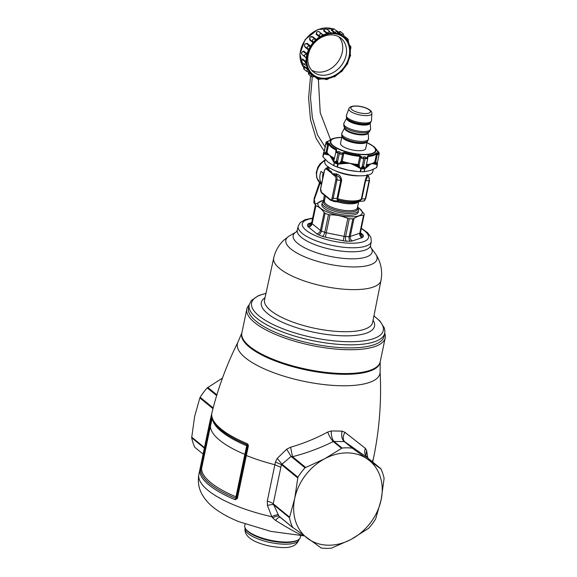 <?xml version="1.0" encoding="UTF-8"?>
<svg xmlns="http://www.w3.org/2000/svg" width="577" height="577" viewBox="0 0 577 577"><rect width="100%" height="100%" fill="white"/><g stroke="black" fill="none" stroke-linecap="round" stroke-linejoin="round"><path stroke-width="0.87" d="M373.939 315.9L379.926 321.007L384.433 328.147L384.917 331.84L384.094 336.304A69.254 21.976 -168.2 0 1 278.561 333.708A69.254 21.976 -168.2 0 1 248.377 309.027A69.254 21.976 -168.2 0 1 248.514 307.981L249.149 304.923A69.254 21.976 11.8 0 0 249.012 305.976A69.254 21.976 11.8 0 0 279.203 330.65A69.254 21.976 11.8 0 0 384.729 333.246A70.675 22.424 -168.2 0 1 385.349 336.838A70.675 22.424 -168.2 0 1 385.205 337.913A70.675 22.424 -168.2 0 1 277.515 335.266A70.675 22.424 -168.2 0 1 246.704 310.08A70.675 22.424 -168.2 0 1 246.848 309.005A70.675 22.424 -168.2 0 1 249.149 304.916L251.32 300.538L258.583 295.575L265.99 293.347M212.567 419.573A82.453 26.16 11.8 0 0 246.704 445.74L247.172 444.795A83.038 26.347 11.8 0 1 215.949 425.09C213.137 421.744 211.716 418.397 211.68 415.043L211.68 415.043A1.774 1.681 0.4 0 1 211.723 414.675L211.297 415.894L211.889 416.471L209.819 425.718A1.774 0.563 -168.2 0 1 210.41 426.259L201.553 468.675L200.825 468.755L200.681 469.599L201.553 468.675A82.569 26.203 -168.2 0 0 235.971 496.819L235.899 498.391L236.57 497.98L245.564 454.943A1.774 0.563 11.8 0 0 244.836 454.395L235.971 496.819L237.349 498.542L246.343 455.505L245.564 454.943L247.576 445.646L247.115 443.612L248.088 444.478L247.504 445.062M203.111 454.106L194.824 447.334A54.159 43.838 129.3 0 1 191.679 437.792L194.615 416.58L199.837 397.914L212.985 408.66M216.649 395.584L207.244 387.888A54.159 43.838 129.3 0 0 200.147 397.279L199.837 397.914M207.244 387.888L222.47 378.072M352.338 448.192A54.159 43.838 -50.7 0 0 342.103 448.048L324.685 458.765A49.723 40.246 129.3 0 1 325.68 458.239A49.723 40.246 -50.7 0 1 367.902 459.393A49.723 40.246 129.3 0 1 381.166 499.682A49.723 40.246 -50.7 0 1 351.205 539.336L368.544 528.373A54.159 43.838 -50.7 0 0 375.641 518.983L381.166 499.682L384.102 478.47A54.159 43.838 -50.7 0 0 380.957 468.928L352.338 448.192L344.267 441.593L334.025 441.448C332.121 439.256 331.205 435.765 331.285 430.961L327.657 432.072C315.987 438.39 303.625 443.439 290.584 447.218L286.69 449.209L277.22 458.398L275.424 462.062L274.876 464.723L280.848 467.32L281.403 464.593L275.424 462.062M324.685 458.765L305.017 467.817A54.159 43.838 -50.7 0 0 297.92 477.215L294.717 498.42L289.452 517.72A54.159 43.838 -50.7 0 0 292.597 527.263L321.216 547.999A54.159 43.838 -50.7 0 0 331.458 548.15L350.203 539.863A49.723 40.246 -50.7 0 1 307.981 538.702A49.723 40.246 -50.7 0 1 294.717 498.42A49.723 40.246 129.3 0 1 324.685 458.765M292.95 527.71L278.929 516.09L273.224 503.786L280.848 467.32M380.669 468.538L367.462 457.741L365.832 455.491L366.583 450.385L365.335 448.315L344.945 432.324L342.031 431.12L331.285 430.961M367.837 458.051L366.583 450.385M344.945 432.324C342.695 436.443 342.623 439.573 344.707 441.722L367.52 457.792C364.772 455.368 364.044 452.209 365.335 448.315M352.936 448.444L344.267 441.593C341.909 439.4 341.158 435.909 342.031 431.12M342.103 448.048L334.025 441.448L333.261 441.556C331.212 439.407 329.344 436.248 327.657 432.072M341.49 448.279L333.261 441.556C320.423 447.968 306.841 453.017 292.517 456.695L290.584 447.218M305.622 467.406L292.517 456.695L291.096 456.443L286.69 449.209M305.017 467.817L291.096 456.443L281.973 464.175L277.22 458.398M297.92 477.215L281.973 464.175L281.403 464.593L297.689 477.907M248.088 444.478L248.355 446.194L246.704 445.74L244.836 454.395A82.569 26.203 11.8 0 1 210.41 426.259L212.163 418.383M351.205 539.336A49.723 40.246 -50.7 0 1 350.203 539.856L351.205 539.336M292.892 527.659L280.09 517.194C279.391 516.754 277.854 517.814 275.496 520.367L272.618 517.814C275.633 516.365 277.732 515.795 278.929 516.09L293.015 527.753M380.957 468.928L367.52 457.792M289.452 517.72L273.548 504.716C272.315 504.464 270.281 504.702 267.44 505.423L267.259 501.182L274.876 464.723A83.816 26.592 11.8 0 1 246.343 455.505L248.355 446.194M278.164 514.785C276.982 514.597 274.861 515.247 271.803 516.711L267.44 505.423M304.072 535.86L270.721 531.367L238.828 521.651C229.394 517.857 221.337 513.443 214.658 508.409C209.761 504.803 205.722 500.403 202.541 495.196C198.791 489.015 197.572 482.062 198.885 474.337L209.372 424.124A83.816 26.592 11.8 0 0 209.22 425.155L209.819 425.718L200.825 468.755A1.774 0.563 -168.2 0 1 200.233 468.199L199.808 470.738L200.681 469.599A83.196 26.398 -168.2 0 0 235.899 498.391A1.774 0.865 -67.5 0 0 235.286 499.747L237.349 498.542M272.618 517.814L271.803 516.711A83.816 26.592 11.8 0 1 235.25 505.474A83.816 26.592 11.8 0 1 198.885 474.337M303.213 535.24L301.785 535.225C295.756 532.463 286.993 527.515 275.496 520.367M304.404 535.716L301.785 535.225M245.095 524.053L244.756 525.676A28.41 9.016 11.8 0 0 244.698 526.109A28.41 9.016 11.8 0 0 245.744 528.965A28.41 9.016 11.8 0 0 257.082 536.228A28.41 9.016 11.8 0 0 298.158 539.913A28.41 9.016 11.8 0 0 300.379 537.295L300.718 535.672M245.744 528.965L246.408 529.866A27.523 8.734 11.8 0 0 270.613 540.858A27.523 8.734 11.8 0 0 297.184 540.476L298.158 539.913M357.56 207.165A22.64 7.184 -168.2 0 1 358.973 208.102L364.181 213.822A24.861 7.89 -168.2 0 1 364.202 214.298A24.861 7.89 -168.2 0 1 364.152 214.673A24.861 7.89 -168.2 0 1 364.015 215.113L363.532 215.336C360.603 215.149 357.415 216.209 353.968 218.517L352.857 218.827A24.861 7.89 -168.2 0 1 349.301 218.777L347.837 218.423C342.147 215.986 336.196 214.788 329.994 214.839L328.486 214.594A24.861 7.89 -168.2 0 1 326.265 213.742A24.861 7.89 -168.2 0 1 325.103 213.252L324.151 212.531C321.649 209.025 318.893 206.768 315.871 205.758L315.446 205.362A24.861 7.89 -168.2 0 1 315.431 204.885A24.861 7.89 -168.2 0 1 315.482 204.51A24.861 7.89 -168.2 0 1 315.612 204.07L322.694 200.587M358.973 208.102A22.64 7.184 -168.2 0 1 355.475 216.555A22.64 7.184 -168.2 0 1 327.729 212.185A22.64 7.184 -168.2 0 1 322.853 200.551A22.64 7.184 -168.2 0 1 324.534 200.262M322.262 202.873L321.901 204.604A18.558 5.885 11.8 0 0 339.73 214.341A18.558 5.885 11.8 0 0 358.23 212.199L358.591 210.468A18.558 5.885 -168.2 0 1 355.562 212.834A18.558 5.885 -168.2 0 1 340.091 212.61A18.558 5.885 -168.2 0 1 322.262 202.873A18.558 5.885 -168.2 0 1 323.711 201.164L324.425 200.753M328.739 167.474L327.368 168.405L328.739 167.474L329.316 171.52L327.13 168.21L327.722 167.835M320.747 188.383L320.689 188.672A2.741 1.356 -89.2 0 0 321.403 192.235A0.887 0.721 129.3 0 0 321.613 192.934L330.491 200.19A0.887 0.721 -50.7 0 0 330.816 200.327A3.621 1.789 -89.2 0 0 331.378 200.58A3.621 1.789 -89.2 0 0 333.167 198.308L336.954 180.175A3.621 1.789 -89.2 0 0 336.009 175.466A0.887 0.721 129.3 0 0 335.136 176.281A2.741 1.356 -89.2 0 1 335.85 179.836L340.798 180.37C340.423 177.882 338.901 176.245 336.254 175.451L337.083 174.095L336.636 173.929L335.771 175.271L332.006 173.41C331.212 171.795 330.376 171.109 329.489 171.355L332.013 173.547M329.373 171.304L326.257 169.018A2.741 1.356 -89.2 0 0 324.476 170.54L324.548 170.251M332.006 173.41L332.164 173.439C331.299 171.138 330.376 170.381 329.395 171.174L329.489 171.355M336.636 173.929L332.063 173.706M367.059 174.535L367.946 175.913L365.609 180.731L361.822 198.863A1.241 0.397 11.8 0 0 361.325 198.978L360.481 200.205A19.012 6.03 -168.2 0 1 360.012 200.515A19.012 6.03 -168.2 0 1 358.396 201.193A19.012 6.03 11.8 0 1 337.942 199.88L338.245 201.012L337.733 200.911L337.235 200.017L337.942 199.88L337.819 198.632L336.99 198.603L337.79 198.776A19.531 6.196 11.8 0 0 359.067 200.197A19.531 6.196 -168.2 0 0 361.296 199.123L361.801 198.971L360.625 200.356L358.598 201.308L358.036 202.202L358.93 201.222M337.235 200.017L336.99 198.603M368.501 176.072L367.419 175.192L368.176 175.935A0.887 0.721 -50.7 0 1 368.501 176.072L369.518 180.5L369.121 180.644A3.621 1.789 -89.2 0 0 368.176 175.935L367.217 175.235M335.85 179.836L332.056 197.969L333.167 198.308L337.011 198.502L340.798 180.37L341.613 180.5C341.396 177.276 339.882 175.134 337.083 174.095M357.452 207.655L357.942 208.319A18.558 5.885 -168.2 0 1 358.591 210.468M337.733 200.911L337.264 201.034L337.66 201.907L338.245 201.012A17.389 5.518 11.8 0 0 356.759 202.159A17.389 5.518 11.8 0 0 358.238 201.539L360.625 200.356M321.403 192.235L330.282 199.491A0.887 0.721 -50.7 0 0 330.491 200.19L337.264 201.034M366.922 175.293L365.111 180.846L361.325 198.978M365.111 180.846A1.241 0.397 11.8 0 1 365.609 180.731L369.121 180.644L365.335 198.776L365.731 198.632L363.719 201.048A3.621 1.789 -89.2 0 0 365.335 198.776L361.801 198.971M358.944 201.351L359.384 201.423L358.663 201.849M333.679 200.637L333.946 201.553L337.66 201.907A16.87 5.352 11.8 0 0 356.096 203.154A16.87 5.352 11.8 0 0 358.036 202.202L358.656 201.878M326.524 196.945L328.919 198.906M332.006 200.652L333.946 201.553M358.649 201.914L357.408 207.871A16.87 5.352 11.8 0 1 354.653 210.028A16.87 5.352 11.8 0 1 335.569 208.593A16.87 5.352 11.8 0 1 324.382 200.976L325.414 196.036M323.755 173.367L323.481 173.367A14.649 11.857 -50.7 0 1 323.985 172.278M327.101 167.893A14.649 11.857 -50.7 0 1 328.14 166.904M321.605 183.659A14.649 11.857 -50.7 0 1 321.057 171.383L323.481 173.367M322.716 178.351A11.54 9.34 -50.7 0 1 323.17 173.114M320.141 183.053L314.314 199.447L314.112 198.531C313.967 204.078 313.022 200.854 315.706 205.441M324.317 195.141L323.582 200.414M321.439 184.467L319.752 182.7M334.653 161.762L335.179 161.675L335.237 162.404L337.668 161.344L336.441 160.86L337.3 163.219A27.263 8.648 -168.2 0 1 335.237 162.404L334.566 162.288L334.653 161.762L334.566 162.288A0.887 0.454 113.3 0 0 334.379 162.779L333.78 165.657A27.523 8.734 -168.2 0 0 337.083 166.969L348.652 170.258A24.861 7.89 11.8 0 0 357.769 171.513L348.652 170.258A24.861 7.89 -168.2 0 1 338.612 167.51L337.458 167.099L338.064 164.193L338.959 164.027L337.963 163.673L338.266 163.277L337.812 162.714L337.3 163.219L337.689 164.084L338.064 164.193L338.129 163.14M376.55 167.669L377.156 164.762A0.887 0.793 117.5 0 0 377.221 164.25L377.156 163.846L376.781 164.582L377.235 164.171A0.887 0.844 20.4 0 1 377.286 164.669L376.55 167.669L370.268 170.576L364.073 171.737A27.523 8.734 11.8 0 1 360.603 171.686L358.526 171.564M376.687 167.546A27.523 8.734 11.8 0 0 376.803 167.142L377.401 164.265A27.523 8.734 -168.2 0 1 377.286 164.669L374.105 163.926L374.069 163.233L371.711 163.637L374.105 163.926M376.276 152.818L376.55 153.648A24.861 7.89 -168.2 0 1 368.011 156.49A0.887 0.57 -94.3 0 0 367.888 155.61A24.414 7.746 11.8 0 0 376.276 152.818L377.935 153.554L377.286 154.434L376.55 153.648L374.855 161.769L375.764 161.719L374.978 162.418A0.887 0.829 39.7 0 1 374.855 161.769A24.861 7.89 -168.2 0 1 371.711 163.637L368.66 165.029A25.121 7.97 -168.2 0 1 366.352 165.289L366.489 166.602L371.711 163.637A24.861 7.89 -168.2 0 1 366.467 164.596M364.347 171.73L364.823 167.82L364.808 168.383L365.465 168.34L364.678 168.859L364.073 171.737M364.823 167.82L363.532 166.299L362.248 166.284L361.613 167.496L361.887 168.159L360.82 168.765L360.214 171.672M360.603 171.686L361.209 168.809A27.523 8.734 -168.2 0 0 364.678 168.859A0.887 0.49 89 0 0 364.693 168.34L362.702 166.825L363.532 166.299L365.227 158.199L366.02 157.478C364.801 156.504 363.928 156.497 363.402 157.434L361.765 157.023L360.675 157.55L359.154 164.834L358.072 165.166L358.122 164.488L359.154 164.834L359.377 166.017L358.497 166.479L358.072 165.166A25.121 7.97 -168.2 0 1 355.035 164.834L354.783 165.476L350.102 163.32L344.938 163.5L344.945 162.801A25.121 7.97 -168.2 0 1 341.981 161.935L341.13 161.214L342.651 153.929L343.892 153.172L342.197 161.293L341.13 161.214L338.959 164.027L338.266 163.277M337.083 166.969L337.689 164.084A27.523 8.734 -168.2 0 1 334.379 162.779L333.52 165.541L328.061 162.094L322.961 156.908L323.964 153.028L324.022 153.987L329.51 155.163L327.282 153.835L326.986 154.463M324.26 152.624L323.719 153.424A0.887 0.837 174.8 0 0 323.473 153.857A27.523 8.734 -168.2 0 1 323.466 153.424A27.523 8.734 -168.2 0 1 323.517 153.006L322.918 155.884A27.523 8.734 11.8 0 0 322.86 156.302A27.523 8.734 11.8 0 0 322.868 156.735L322.961 156.908M377.041 162.815L377.452 163.406L377.344 162.404L377.351 163.262M377.235 164.171L377.134 163.291M377.329 163.017A27.263 8.648 11.8 0 1 377.322 163.212A27.263 8.648 -168.2 0 1 377.228 163.803L377.185 163.688M377.394 162.916L377.344 162.389M376.262 162.743L376.781 164.582L375.815 163.493L374.069 163.233A25.121 7.97 -168.2 0 0 374.978 162.418L375.815 163.493L376.262 162.743L375.764 161.719L377.286 154.434L379.067 154.694L378.562 153.367L379.248 153.287L376.882 150.193C375.526 148.08 374.35 146.782 373.362 146.313A24.414 7.746 11.8 0 1 376.651 149.897L378.195 151.556L377.618 151.917L378.195 151.556C379.111 152.443 379.248 152.717 378.599 152.386L378.476 153.331C379.067 154.102 378.887 154.174 377.935 153.554M361.613 167.496L360.82 168.765L360.062 168.26L360.993 167.842L361.115 168.325L360.062 168.26L359.377 166.017M340.473 162.224L341.101 162.988L350.102 163.32A24.861 7.89 -168.2 0 1 342.197 161.293L341.101 162.988L338.959 164.027L344.938 163.5M354.783 165.476L360.062 168.26L358.497 166.479L355.035 164.834L350.102 163.32A24.861 7.89 -168.2 0 0 358.122 164.488L359.817 156.367A24.861 7.89 -168.2 0 1 343.892 153.172L344.202 152.35L341.858 153.02L342.651 153.929C341.079 154.586 339.983 154.355 339.363 153.244L338.136 152.761C336.066 152.804 335.36 152.314 336.03 151.304L336.081 150.078L335.807 151.419M366.489 166.602L365.465 168.34L366.121 166.118L366.489 166.602M334.047 159.678L333.809 161.986L333.484 159.973L334.09 158.812A25.121 7.97 -168.2 0 1 331.963 157.658L333.953 160.053L336.276 150.72M331.544 158.192L329.51 155.163L331.963 157.658L331.544 158.192L334.126 162.635A0.887 0.548 154.5 0 1 334.444 162.281L333.809 161.986L334.48 161.776M364.375 167.532L364.044 168.188A27.263 8.648 -168.2 0 1 361.887 168.159L362.702 166.825A0.887 0.469 -166.3 0 1 362.248 166.284L363.936 158.177L365.227 158.199C367.123 159.036 367.924 158.855 367.621 157.651L368.011 156.49L367.78 157.6M366.121 166.118L367.794 158.242M364.967 167.9L365.465 168.34L368.833 165.678M341.858 153.02L340.17 152.775L339.363 153.244L337.668 161.344L337.812 162.714M334.386 158.199L334.09 158.812L334.509 158.588M335.179 161.675L336.441 160.86L338.136 152.761L337.675 151.787C339.168 151.362 339.997 151.686 340.17 152.775M324.144 152.645L323.834 153.078A27.263 8.648 -168.2 0 1 323.841 152.891A27.263 8.648 11.8 0 1 323.935 152.299L324.274 151.643L323.877 152.162A0.887 0.887 0 0 0 323.668 152.487L323.517 153.006A27.523 8.734 -168.2 0 1 323.639 152.602A0.887 0.844 20.4 0 1 323.885 152.169L324.115 152.27M323.719 153.424L323.704 153.504A0.887 0.772 86.5 0 0 323.574 154.001L322.868 156.735M334.343 158.177A24.861 7.89 -168.2 0 1 329.51 155.163A24.861 7.89 -168.2 0 1 327 152.162A0.887 0.822 157.2 0 1 326.625 152.71L325.421 153.374L327.282 153.835A25.121 7.97 -168.2 0 1 326.625 152.71L326.149 151.758L327.671 144.474L325.854 143.976L327.253 142.844M325.277 152.508L325.421 153.374L324.022 153.987L326.149 151.758L327 152.162L328.695 144.041L327.671 144.474L327.39 143.399C326.351 143.615 326.185 143.478 326.899 142.973L326.741 143.435L326.034 142.577C325.774 142.31 326.322 141.913 327.671 141.372L329.287 140.68A0.887 0.829 39.7 0 1 329.655 140.463L327.649 141.408L327.996 141.949L327.649 141.408L326.798 142.973M361.765 157.023L359.839 155.494L360.675 157.55C361.923 158.769 363.012 158.978 363.936 158.177L363.402 157.434M365.746 148.368A12.874 4.082 -168.2 0 1 365.717 148.563A12.874 4.082 -168.2 0 1 352.583 149.991A12.874 4.082 -168.2 0 1 340.488 143.493A12.874 4.082 -168.2 0 1 340.509 143.298L341.973 136.302A12.874 4.082 -168.2 0 0 353.78 142.743A12.874 4.082 -168.2 0 0 367.152 141.589M367.888 155.61L367.26 157.103L367.621 157.651L367.26 157.103C367.354 157.954 366.943 158.076 366.02 157.478M337.675 151.787C336.593 151.982 336.24 151.701 336.622 150.95L336.03 151.304M336.622 150.95L336.535 149.313L336.081 150.078A24.861 7.89 -168.2 0 1 328.695 144.041A0.887 0.822 -22.8 0 1 329.279 143.385L327.39 143.399M378.599 152.386C377.603 151.859 377.56 152.177 378.476 153.331M327.022 142.029C328.104 141.964 328.068 142.281 326.899 142.973L326.741 143.435M338.901 36.841A21.753 17.606 -50.7 0 1 338.079 61.703A21.753 17.606 -50.7 0 1 311.63 70.192M312.453 45.331A21.753 17.606 -50.7 0 1 331.184 34.872A21.753 17.606 -50.7 0 1 340.935 38.226A21.753 17.606 -50.7 0 1 341.873 64.804A21.753 17.606 -50.7 0 1 323.149 75.262A21.753 17.606 -50.7 0 1 313.398 71.909A21.753 17.606 -50.7 0 1 312.453 45.331M316.549 33.271L316.117 34.238L319.507 37.007A24.861 20.123 -50.7 0 1 323.264 34.959A24.861 20.123 -50.7 0 1 326.993 33.625A24.861 20.123 -50.7 0 1 330.946 32.925A24.861 20.123 -50.7 0 1 334.631 32.939A24.861 20.123 -50.7 0 1 338.295 33.668A24.861 20.123 -50.7 0 1 341.49 35.017A24.861 20.123 -50.7 0 1 344.433 37.094A24.861 20.123 -50.7 0 1 346.748 39.618A24.861 20.123 -50.7 0 1 348.609 42.785A24.861 20.123 -50.7 0 1 349.777 46.189A24.861 20.123 -50.7 0 1 350.326 50.069A24.861 20.123 -50.7 0 1 350.196 53.935A24.861 20.123 -50.7 0 1 349.871 55.998A24.861 20.123 -50.7 0 1 349.381 58.061A24.861 20.123 -50.7 0 1 347.967 61.919A24.861 20.123 -50.7 0 1 345.875 65.792A24.861 20.123 -50.7 0 1 345.024 67.055A24.861 20.123 -50.7 0 1 343.358 69.182A24.861 20.123 -50.7 0 1 340.242 72.334A24.861 20.123 -50.7 0 1 336.918 74.844A24.861 20.123 -50.7 0 1 333.16 76.892A24.861 20.123 -50.7 0 1 329.431 78.227A24.861 20.123 -50.7 0 1 325.478 78.926A24.861 20.123 -50.7 0 1 321.793 78.919A24.861 20.123 -50.7 0 1 318.129 78.191A24.861 20.123 -50.7 0 1 314.934 76.835A24.861 20.123 -50.7 0 1 311.991 74.765A24.861 20.123 -50.7 0 1 309.676 72.233A24.861 20.123 -50.7 0 1 307.815 69.067A24.861 20.123 -50.7 0 1 306.654 65.663A24.861 20.123 -50.7 0 1 306.098 61.782A24.861 20.123 -50.7 0 1 306.228 57.916A24.861 20.123 -50.7 0 1 306.553 55.854A24.861 20.123 -50.7 0 1 307.051 53.791A24.861 20.123 -50.7 0 1 308.457 49.932A24.861 20.123 -50.7 0 1 310.549 46.059A24.861 20.123 -50.7 0 1 311.407 44.797A24.861 20.123 -50.7 0 1 313.066 42.669A24.861 20.123 -50.7 0 1 316.182 39.517A24.861 20.123 -50.7 0 1 319.507 37.007L319.615 36.293C319.312 33.661 320.293 33.127 322.565 34.685L319.095 31.757A1.774 1.435 129.3 0 0 316.398 33.668L319.615 36.293M323.264 34.959L319.434 32.038M324.108 30.213L323.603 30.855L324.043 30.386L327.253 33.012L329.496 31.317L330.361 32.456M331.696 29.881L331.241 30.163L331.775 29.845L334.985 32.478L336.874 31.223L337.87 33.048M338.67 32.124L338.67 32.124A1.774 1.435 129.3 0 1 340.755 31.829L338.1 32.247L338.67 32.124L341.887 34.75L343.337 33.942L344.433 37.094M309.928 38.673L309.676 39.9L309.777 39.301L312.986 41.926C312.027 39.38 312.842 38.551 315.431 39.452L316.182 39.517L312.792 36.748L311.486 37.094M312.792 36.748L312.236 36.834A1.774 1.435 129.3 0 0 309.777 39.301L309.863 38.565L309.777 39.301M316.622 33.048L316.117 34.238M324.346 29.932L324.043 30.386L324.346 29.932M308.659 72.558L311.876 75.183L311.991 74.765L308.479 71.901L308.89 74.483A1.774 1.435 129.3 0 1 308.659 72.558L308.81 72.168M304.425 66.29L304.288 66.889L307.498 69.514L307.815 69.067L304.425 66.29L304.346 66.73M302.709 59.013L302.384 59.561L305.601 62.186L306.098 61.782L302.709 59.013L302.298 59.604M303.661 51.021L303.192 51.461A1.774 1.435 129.3 0 0 302.038 54.454L304.966 56.849L304.194 55.19L307.051 53.791L303.661 51.021L302.903 51.656M304.851 46.513L305.067 47.163L304.966 46.607L308.01 49.095M307.159 43.289L306.611 43.563L309.82 46.196L310.549 46.059L307.159 43.289L306.098 43.838M304.288 66.889L304.158 67.228L304.288 66.889A1.774 1.435 129.3 0 0 304.151 69.312L304.389 66.788M302.384 59.561L302.067 59.95L302.384 59.561A1.774 1.435 129.3 0 0 301.771 62.352C300.97 61.393 301.129 60.455 302.247 59.539L302.355 59.705M306.409 54.087L303.192 51.461L302.687 51.829M306.611 43.563L305.947 43.845L306.611 43.563A1.774 1.435 129.3 0 0 304.966 46.607M350.326 50.069L350.47 49.377C351.126 47.148 350.982 46.131 350.037 46.326L350.607 46.189L349.547 45.316M348.609 42.785L348.104 39.135L346.748 39.618L345.911 38.58M309.82 46.196C307.123 45.987 306.575 46.997 308.176 49.233L304.916 46.571C304.021 44.919 304.562 43.902 306.524 43.527L306.163 43.917M304.966 56.849L305.76 57.325M305.601 62.186L304.505 64.588L306.034 65.237M307.498 69.514L306.769 71.447L308.962 72.002M311.876 75.183L311.479 76.597L314.934 76.835M317.581 78.01L318.129 78.191L318.057 79.41L321.793 78.919M325.5 78.926L325.731 79.554L325.01 78.962M325.709 79.099C325.904 79.922 326.935 79.734 328.818 78.551L329.431 78.227M333.506 76.878C334.198 77.145 335.179 76.611 336.456 75.262L336.918 74.844M340.242 72.334L340.632 72.103C341.649 71.714 342.464 70.892 343.084 69.629L343.358 69.182M345.875 65.792L346.25 65.367C347.368 64.285 347.917 63.275 347.895 62.33L347.967 61.919L347.895 62.33M349.381 58.061L350.614 55.342L350.196 53.935M305.067 47.163L308.457 49.932L308.205 49.254M338.1 32.247L341.49 35.017L341.887 34.75M331.241 30.163L334.631 32.939L334.985 32.478M323.603 30.855L326.993 33.625L327.253 33.012M309.676 39.9L313.066 42.669L312.986 41.926M336.153 74.548A24.061 19.474 -50.7 0 1 333.513 75.984A24.061 19.474 -50.7 0 1 328.868 77.643A24.061 19.474 -50.7 0 1 326.092 78.14A24.061 19.474 -50.7 0 1 323.769 78.263A24.061 19.474 -50.7 0 1 321.497 78.119A24.061 19.474 -50.7 0 1 318.922 77.606A24.061 19.474 -50.7 0 1 314.941 75.926A24.061 19.474 -50.7 0 1 312.878 74.469A24.061 19.474 -50.7 0 1 309.986 71.31A24.061 19.474 -50.7 0 1 308.681 69.089A24.061 19.474 -50.7 0 1 307.231 64.848A24.061 19.474 -50.7 0 1 306.841 62.121A24.061 19.474 -50.7 0 1 307.007 57.303A24.061 19.474 -50.7 0 1 307.577 54.411A24.061 19.474 -50.7 0 1 309.337 49.593A24.061 19.474 -50.7 0 1 310.808 46.881A24.061 19.474 -50.7 0 1 311.948 45.157A24.061 19.474 -50.7 0 1 313.946 42.648A24.061 19.474 -50.7 0 1 316.131 40.44A24.061 19.474 -50.7 0 1 320.271 37.31A24.061 19.474 -50.7 0 1 322.911 35.868A24.061 19.474 -50.7 0 1 327.563 34.209A24.061 19.474 -50.7 0 1 330.332 33.718A24.061 19.474 -50.7 0 1 332.655 33.589A24.061 19.474 -50.7 0 1 334.927 33.733A24.061 19.474 -50.7 0 1 337.502 34.245A24.061 19.474 -50.7 0 1 341.483 35.925A24.061 19.474 -50.7 0 1 343.546 37.382A24.061 19.474 -50.7 0 1 346.438 40.541A24.061 19.474 -50.7 0 1 347.743 42.763A24.061 19.474 -50.7 0 1 349.193 47.004A24.061 19.474 -50.7 0 1 349.583 49.73A24.061 19.474 -50.7 0 1 349.424 54.548A24.061 19.474 -50.7 0 1 348.847 57.44A24.061 19.474 -50.7 0 1 347.087 62.258A24.061 19.474 -50.7 0 1 345.623 64.97A24.061 19.474 -50.7 0 1 344.483 66.694A24.061 19.474 -50.7 0 1 342.486 69.204A24.061 19.474 -50.7 0 1 340.293 71.411A24.061 19.474 -50.7 0 1 336.153 74.548M373.247 169.386L372.764 171.708A24.508 7.775 -168.2 0 1 347.188 174.312A24.508 7.775 -168.2 0 1 324.786 161.69L325.248 159.483M310.556 75.839L308.587 98.162L310.527 119.713L316.023 138.163L324.224 151.246M312.258 76.929L310.505 97.801L312.373 117.845L317.509 134.917L325.118 146.962M318.396 79.568L320.213 112.666L330.534 139.62M246.848 309.005L241.871 332.821A70.675 22.424 11.8 0 0 272.539 359.074A70.675 22.424 11.8 0 0 380.236 361.721L385.205 337.913M241.878 332.778A70.719 22.438 11.8 0 0 272.358 359.832A70.719 22.438 11.8 0 0 342.68 374.3A70.719 22.438 11.8 0 0 380.243 361.678M209.372 424.124C215.387 395.433 224.943 368.047 238.034 341.966L238.034 341.966A72.817 23.102 11.8 0 0 268.983 370.867A72.817 23.102 11.8 0 0 342.904 385.775A72.817 23.102 11.8 0 0 380.084 371.638L380.243 361.628M200.233 468.199L211.297 415.894M211.723 414.675A83.615 26.535 11.8 0 0 247.115 443.612M191.651 437.092L204.474 447.579M200.147 397.279L213.173 407.932M207.77 387.412L216.873 394.848M191.679 437.792L204.352 448.149M267.259 501.182A8.879 2.82 11.8 0 1 273.224 503.786L289.503 517.086M199.808 470.738A83.816 26.592 11.8 0 0 235.286 499.747M372.122 461.55A83.816 26.592 11.8 0 0 373.463 458.398C379.435 429.706 381.642 400.784 380.084 371.638M245.052 528.748A27.523 8.734 -168.2 0 1 245.11 528.33L244.958 529.462C244.879 537.966 256.577 543.202 269.293 546.015C282.341 548.164 295.193 549.665 298.994 539.589A27.523 8.734 -168.2 0 1 270.916 542.64A27.523 8.734 -168.2 0 1 245.052 528.748M373.918 316.001A67.278 21.349 11.8 0 1 383.431 329.438A67.278 21.349 -168.2 0 1 316.239 338.23A67.278 21.349 -168.2 0 1 251.449 303.956A67.278 21.349 11.8 0 1 265.968 293.448M373.067 320.257A57.837 18.349 -168.2 0 1 374.653 325.298A57.837 18.349 -168.2 0 1 316.903 332.857A57.837 18.349 -168.2 0 1 261.201 303.394A57.837 18.349 -168.2 0 1 265.038 297.689M273.714 257.998A54.808 17.389 -168.2 0 0 273.592 258.878A54.808 17.389 -168.2 0 0 325.161 286.553A54.808 17.389 -168.2 0 0 381.008 280.408L372.634 322.428A55.204 17.519 -168.2 0 1 316.384 328.623A55.204 17.519 -168.2 0 1 264.446 300.74A55.204 17.519 -168.2 0 1 264.562 299.852L273.714 257.998C275.308 251.024 278.669 245.095 283.79 240.22L288.904 236.181L296.924 231.543M381.008 280.408L381.621 275.611C381.931 267.815 379.998 260.725 375.822 254.342A46.571 14.778 -168.2 0 1 377.127 258.446A46.571 14.778 -168.2 0 1 330.621 264.533A46.571 14.778 -168.2 0 1 285.774 240.811A46.571 14.778 -168.2 0 1 288.904 236.181M370.65 247.273A40.34 12.802 -168.2 0 1 372.23 251.464A40.34 12.802 -168.2 0 1 331.941 256.736A40.34 12.802 -168.2 0 1 293.102 236.188A40.34 12.802 -168.2 0 1 296.477 231.781M312.64 218.092L305.146 219.642L300.199 222.599L298.194 226.184A37.354 11.85 -168.2 0 0 298.1 226.811A37.354 11.85 -168.2 0 0 333.304 245.694A37.354 11.85 -168.2 0 0 371.314 241.46L370.557 245.456A37.426 11.879 -168.2 0 1 332.467 249.697A37.426 11.879 -168.2 0 1 297.198 230.778A37.426 11.879 -168.2 0 1 297.285 230.144L296.398 231.853M361.238 228.622A33.798 10.725 -168.2 0 1 368.566 237.046A33.798 10.725 -168.2 0 1 334.811 241.467A33.798 10.725 -168.2 0 1 302.261 224.251A33.798 10.725 -168.2 0 1 312.568 218.452M311.609 222.643L308.789 223.587A3.549 2.957 -108.4 0 0 310.599 223.66L311.768 222.268A24.861 7.89 -168.2 0 0 311.717 222.643A24.861 7.89 -168.2 0 0 311.739 223.119L315.446 205.362M308.789 223.587A7.104 2.25 -168.2 0 0 307.757 224.338A28.41 9.016 -168.2 0 0 307.548 225.268A28.41 9.016 -168.2 0 0 307.57 225.809A7.104 2.25 -168.2 0 0 308.356 226.927L316.629 233.692A7.104 2.25 -168.2 0 0 318.605 234.832A28.41 9.016 -168.2 0 0 322.471 236.361A7.104 2.25 -168.2 0 0 325.414 237.176L343.257 240.76A7.104 2.25 -168.2 0 0 346.258 241.143A28.41 9.016 -168.2 0 0 350.318 241.2A7.104 2.25 -168.2 0 0 352.475 240.897L362.046 237.71A7.104 2.25 -168.2 0 0 363.077 236.959A28.41 9.016 -168.2 0 0 363.286 236.029A28.41 9.016 -168.2 0 0 363.265 235.488A7.104 2.25 -168.2 0 0 362.479 234.37L360.437 232.704M307.757 224.338A3.549 3.361 -157.9 0 0 311.739 222.383M364.015 215.113L360.308 232.87A3.549 1.125 -168.2 0 1 359.788 233.252L363.532 215.336M364.152 214.673L360.437 232.437A24.861 7.89 -168.2 0 1 360.308 232.87A3.549 3.361 22.1 0 0 363.077 236.959M353.968 218.517L350.225 236.433L359.788 233.252A3.549 2.957 71.6 0 0 362.046 237.71M352.857 218.827L349.143 236.584A24.861 7.89 -168.2 0 1 345.594 236.534A3.549 1.125 -168.2 0 1 344.094 236.339L347.837 218.423M352.475 240.897A3.549 2.957 71.6 0 1 350.225 236.433A3.549 1.125 -168.2 0 1 349.143 236.584A3.549 1.983 88.8 0 0 350.318 241.2M349.301 218.777L345.594 236.534A3.549 1.515 92.7 0 0 346.258 241.143M329.994 214.839L326.25 232.762L344.094 236.339L343.257 240.76M328.486 214.594L324.772 232.351A24.861 7.89 -168.2 0 1 321.389 231.009A3.549 1.125 -168.2 0 1 320.408 230.447L324.151 212.531M325.414 237.176L326.25 232.762A3.549 1.125 -168.2 0 1 324.772 232.351A3.549 1.363 109.8 0 1 322.471 236.361M325.103 213.252L321.389 231.009A3.549 1.846 113.6 0 1 318.605 234.832M315.871 205.758L312.128 223.681L320.408 230.447A3.549 2.878 129.3 0 1 316.629 233.692M308.356 226.927A3.549 2.878 129.3 0 0 312.128 223.681A3.549 1.125 -168.2 0 1 311.739 223.119A3.549 3.347 173.2 0 1 307.57 225.809M363.265 235.488A3.549 3.347 -6.8 0 1 360.43 232.61L360.437 232.437M362.479 234.37A3.549 2.878 -50.7 0 1 360.935 233.836L360.43 232.61M339.983 172.429A19.632 6.232 11.8 0 0 354.538 175.473M321.613 192.934L320.596 188.506L324.382 170.374L326.394 167.95A3.621 1.789 -89.2 0 1 327.13 168.21A0.887 0.721 129.3 0 0 326.257 169.018M320.689 188.672L324.476 170.54M335.136 176.281L332.071 173.771M330.282 199.491A2.741 1.356 -89.2 0 0 332.056 197.969M334.992 170.612A19.531 6.196 11.8 0 0 359.839 175.805M341.613 180.5L337.819 198.632M357.437 207.727A17.389 5.518 -168.2 0 1 354.833 211.37A17.389 5.518 -168.2 0 1 333.232 209.263A17.389 5.518 -168.2 0 1 324.411 200.825M321.497 184.164L320.365 183.241A14.649 11.857 -50.7 0 1 325.053 160.406M314.314 199.447L315.042 203.522L315.641 204.013M315.042 203.522L315.367 205.066M377.459 163.846A27.523 8.734 -168.2 0 1 377.401 164.265L377.466 163.168A0.887 0.887 0 0 0 377.394 162.909M366.943 142.699A22.849 7.249 -168.2 0 1 375.526 150.258A22.849 7.249 -168.2 0 1 352.706 153.244A22.849 7.249 -168.2 0 1 330.708 141.603A22.849 7.249 -168.2 0 1 341.735 137.434M376.882 152.847L376.824 153.785M344.202 152.35A24.414 7.746 11.8 0 0 359.839 155.494M329.279 143.385A24.414 7.746 11.8 0 0 336.535 149.313M366.95 142.642A23.289 7.393 -168.2 0 1 372.547 145.729A23.289 7.393 -168.2 0 1 375.937 150.446A23.289 7.393 -168.2 0 1 352.677 153.496A23.289 7.393 -168.2 0 1 330.246 141.632A23.289 7.393 -168.2 0 1 335.388 137.968A23.289 7.393 -168.2 0 1 341.75 137.376L334.408 138.177A24.414 7.746 11.8 0 0 329.655 140.463M377.178 150.597L377.17 151.138L377.178 150.597M328.832 143.168L328.457 144.012M376.651 149.897L376.932 150.676M367.585 141.17L366.979 141.754A13.011 4.126 -168.2 0 1 353.86 142.353A13.011 4.126 -168.2 0 1 342.074 136.554L341.757 135.775A13.495 4.284 11.8 0 0 353.982 141.783A13.495 4.284 11.8 0 0 367.585 141.17L368.566 138.704A13.704 4.349 -168.2 0 1 368.566 138.891A13.704 4.349 -168.2 0 1 354.884 140.68A13.704 4.349 -168.2 0 1 341.685 133.698A13.704 4.349 -168.2 0 1 341.851 133.121L341.757 135.775M368.126 132.818A12.016 3.815 -168.2 0 1 356.002 134.275A12.016 3.815 -168.2 0 1 344.563 128.181A12.016 3.815 -168.2 0 1 344.606 127.906M369.641 131.347L367.924 133.02A12.124 3.844 -168.2 0 1 355.699 133.568A12.124 3.844 -168.2 0 1 344.714 128.173L343.813 125.952A13.495 4.284 11.8 0 0 356.031 131.967A13.495 4.284 11.8 0 0 369.641 131.347L370.614 128.88A13.704 4.349 -168.2 0 1 370.622 129.068A13.704 4.349 -168.2 0 1 356.932 130.856A13.704 4.349 -168.2 0 1 343.741 123.875A13.704 4.349 -168.2 0 1 343.899 123.298L343.813 125.952M370.174 122.995A12.016 3.815 -168.2 0 1 358.05 124.452A12.016 3.815 -168.2 0 1 346.611 118.357A12.016 3.815 -168.2 0 1 346.662 118.083M370.521 122.663L369.972 123.197A12.124 3.844 -168.2 0 1 357.747 123.752A12.124 3.844 -168.2 0 1 346.77 118.35L346.474 117.636A12.564 3.989 11.8 0 0 357.855 123.233A12.564 3.989 11.8 0 0 370.521 122.663L371.473 120.658A12.817 4.068 -168.2 0 1 358.67 122.331A12.817 4.068 -168.2 0 1 346.33 115.804A12.817 4.068 -168.2 0 1 346.409 115.422L346.474 117.636M371.473 120.658L371.891 113.474A11.756 3.729 -168.2 0 1 360.142 115.011A11.756 3.729 -168.2 0 1 348.825 109.024A11.756 3.729 -168.2 0 1 348.897 108.678L346.409 115.422M350.852 107.935A9.997 3.174 -168.2 0 1 360.834 106.63A9.997 3.174 -168.2 0 1 370.463 111.722A9.997 3.174 -168.2 0 1 360.481 113.027A9.997 3.174 -168.2 0 1 350.852 107.935M330.946 32.925L330.347 32.435M303.776 67.487A24.861 20.123 -50.7 0 1 305.348 39.849A24.861 20.123 -50.7 0 1 332.72 28.872M335.511 30.112A24.861 20.123 -50.7 0 1 337.891 31.728L338.418 32.153M319.874 32.182L319.355 32.06M306.654 65.663L306.171 65.266M306.228 57.916L302.838 55.147M324.224 30.249L323.993 30.249C324.599 28.836 325.507 28.432 326.705 29.038A1.774 1.435 129.3 0 0 324.043 30.386M331.775 29.917L334.227 29.066A1.774 1.435 129.3 0 0 331.775 29.845M343.82 36.878L345.493 37A1.774 1.435 129.3 0 0 344.253 36.791M311.58 37.144L312.236 36.834L315.431 39.452M238.034 341.966L241.9 332.727M372.706 462.026L373.463 458.398M375.822 254.342L370.333 246.877M370.557 245.456L370.686 247.374M298.194 226.184L297.285 230.144M371.314 241.46L370.874 237.277L367.563 232.682L361.31 228.254M315.482 204.51L311.768 222.268M326.394 167.95L327.714 167.835L328.767 166.962M365.731 198.632L369.518 180.5M363.719 201.048L359.384 201.423M320.365 183.241L316.672 177.507L316.275 172.573L317.848 167.2L320.047 163.825L325.212 159.663M319.752 181.928L314.112 198.531M379.067 154.694L377.113 163.623M379.053 154.218L379.248 153.287M367.614 156.958L367.794 158.271M323.942 153.093L325.854 143.976M378.562 153.367L378.137 153.049M324.123 151.715L326.034 142.577M366.958 142.634L373.362 146.313M329.287 140.68L334.408 138.177M367.181 141.567L365.717 148.563M344.599 127.878L341.851 133.121M368.148 132.797L368.566 138.704M346.647 118.054L343.899 123.298M370.203 122.973L370.614 128.88M371.891 113.474L371.891 113.467C372.316 107.329 350.931 102.879 348.897 108.678M312.207 36.82C310.311 36.445 309.481 37.253 309.734 39.25L310.015 38.731M303.769 67.502L299.852 54.159L305.103 39.611L317.956 29.42L332.77 28.85M335.468 30.076L337.891 31.728M302.038 54.454C301.028 53.488 301.367 52.478 303.062 51.432L302.961 51.757M316.34 33.553C316.636 31.757 317.552 31.158 319.095 31.757M345.493 37L348.104 39.135M340.755 31.829L343.337 33.942M334.227 29.066L336.845 31.201M326.705 29.038L329.496 31.317M301.771 62.352L304.505 64.588M304.151 69.312L306.769 71.447M308.89 74.483L311.479 76.597M315.417 77.246L318.042 79.395"/></g></svg>
